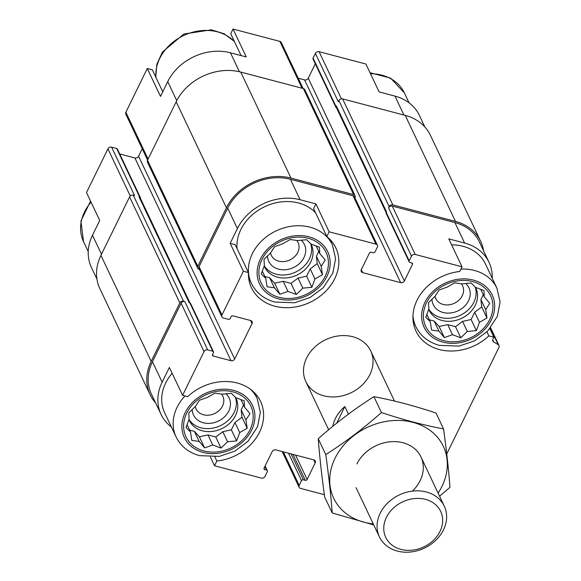 <?xml version="1.0" encoding="UTF-8"?>
<svg xmlns="http://www.w3.org/2000/svg" width="581" height="581" viewBox="0 0 581 581"><rect width="100%" height="100%" fill="white"/><g stroke="black" fill="none" stroke-linecap="round" stroke-linejoin="round"><path stroke-width="0.87" d="M475.171 286.963A25.84 21.163 -25.4 0 1 467.429 310.581A25.84 21.163 -25.4 0 1 440.674 317.509A25.84 21.163 -25.4 0 1 428.771 309.172M428.72 309.288A25.84 21.163 154.6 0 0 429.156 310.283A25.84 21.163 154.6 0 0 442.083 320.487A25.84 21.163 154.6 0 0 469.688 312.774A25.84 21.163 154.6 0 0 475.854 288.147A25.84 21.163 154.6 0 0 475.316 287.116M235.414 397.259A25.84 21.163 -25.4 0 1 227.672 420.876A25.84 21.163 -25.4 0 1 200.917 427.805A25.84 21.163 -25.4 0 1 189.014 419.467M188.963 419.591A25.84 21.163 154.6 0 0 189.399 420.579A25.84 21.163 154.6 0 0 202.326 430.782A25.84 21.163 154.6 0 0 229.931 423.07A25.84 21.163 154.6 0 0 236.097 398.443A25.84 21.163 154.6 0 0 235.559 397.411M310.668 243.657A25.84 21.163 -25.4 0 1 302.919 267.275A25.84 21.163 -25.4 0 1 276.171 274.196A25.84 21.163 -25.4 0 1 264.268 265.858M264.217 265.982A25.84 21.163 154.6 0 0 264.645 266.977A25.84 21.163 154.6 0 0 277.58 277.173A25.84 21.163 154.6 0 0 305.185 269.468A25.84 21.163 154.6 0 0 311.351 244.841A25.84 21.163 154.6 0 0 310.813 243.802M451.619 244.855A44.86 36.748 -25.4 0 1 485.462 264.006L496.922 288.191A44.86 36.748 -25.4 0 0 460.878 269.083M492.209 278.241A48.811 39.98 154.6 0 0 489.028 262.314A48.811 39.98 154.6 0 0 464.604 243.047L448.786 238.878L462.011 266.781L415.19 254.456A2.869 2.353 154.6 0 0 411.501 256.156L409.184 260.876A1.438 1.177 154.6 0 0 409.874 262.394L411.769 262.895A1.438 1.177 154.6 0 1 412.459 264.406L404.354 280.95A2.869 2.353 154.6 0 1 400.665 282.649L362.704 272.656A2.869 2.353 154.6 0 1 361.266 271.516A2.869 2.353 154.6 0 1 361.331 269.62L369.429 253.084A1.438 1.177 154.6 0 1 371.274 252.234L373.176 252.735A1.438 1.177 154.6 0 0 375.021 251.885L377.33 247.157A2.869 2.353 154.6 0 0 377.396 245.262A2.869 2.353 154.6 0 0 375.958 244.129L329.136 231.804L326.827 236.525L313.602 208.63L315.919 203.902L329.136 231.804M326.827 236.525A46.654 38.215 -25.4 0 1 335.796 247.826A46.654 38.215 -25.4 0 1 310.007 302.345A46.654 38.215 -25.4 0 1 251.479 287.791A46.654 38.215 -25.4 0 1 248.443 272.583L235.218 244.688L230.156 243.352L237.389 228.58A48.811 39.98 154.6 0 1 300.101 199.733L315.919 203.902M237.048 248.545A44.86 36.748 -25.4 0 1 265.502 206.32A44.86 36.748 -25.4 0 1 315.614 212.878M386.191 212.69L336.254 107.318A2.15 1.765 154.6 0 1 336.297 105.902L336.007 106.49A1.438 1.177 154.6 0 0 335.978 107.441L313.057 59.073A1.438 1.177 154.6 0 1 313.086 58.129L315.403 53.401A2.869 2.353 154.6 0 1 319.092 51.702L365.914 64.033L379.139 91.936L394.957 96.097L403.933 115.031M241.064 55.58L230.73 33.778L233.039 29.05L246.264 56.953L230.446 52.784A48.811 39.98 154.6 0 0 167.742 81.63L176.747 100.629M162.76 91.805L152.345 69.836L147.284 68.5L160.509 96.402L167.742 81.63M489.885 328.672L493.937 337.22L488.875 335.883L486.951 331.831M488.875 335.883A46.654 38.215 -25.4 0 1 415.989 331.105A46.654 38.215 -25.4 0 1 459.694 271.509L462.011 266.781M248.443 272.583L243.381 271.254L230.156 243.352M140.348 198.194A1.438 1.177 154.6 0 0 140.311 197.417L117.391 149.056A1.438 1.177 154.6 0 0 116.672 148.489L111.61 147.153L134.531 195.514L133.267 195.18L183.516 301.212L184.787 301.539A2.869 2.353 154.6 0 0 181.098 303.238L152.44 361.731L162.143 382.189L169.376 367.417L182.601 395.32L187.663 396.656A46.654 38.215 -25.4 0 1 260.549 401.435A46.654 38.215 -25.4 0 1 216.844 461.031L214.527 465.759L210.424 457.094M162.143 382.189A48.811 39.98 154.6 0 0 161.06 414.42A48.811 39.98 154.6 0 0 171.373 426.962M185.012 395.952A44.86 36.748 -25.4 0 0 176.087 436.912L164.626 412.728A44.86 36.748 -25.4 0 1 172.165 373.3M96.925 279.105L91.413 267.471A48.811 39.98 154.6 0 1 92.495 235.24L99.729 220.468L86.504 192.572L107.921 148.852L130.26 195.986M216.844 461.031L214.905 456.942M292.977 454.393L305.257 480.305L303.362 479.804A1.438 1.177 154.6 0 0 301.517 480.654L299.2 485.382A2.869 2.353 154.6 0 0 299.142 487.277A2.869 2.353 154.6 0 0 300.573 488.41L324.365 494.671M446.753 453.943L498.941 347.416A2.869 2.353 154.6 0 0 498.999 345.521A2.869 2.353 154.6 0 0 498.178 344.642L493.697 342.02A2.869 2.353 154.6 0 1 492.877 341.141A2.869 2.353 154.6 0 1 492.942 339.246L493.937 337.22M489.028 262.314L479.332 241.856A48.811 39.98 154.6 0 0 454.908 222.581L392.269 206.095A2.869 2.353 154.6 0 0 388.58 207.787L411.501 256.156M377.396 245.262L354.475 196.901A2.869 2.353 154.6 0 0 353.037 195.768L290.398 179.275A48.811 39.98 154.6 0 0 227.694 208.121L199.043 266.606A2.869 2.353 154.6 0 0 198.978 268.509L221.898 316.87A2.869 2.353 154.6 0 0 223.336 318.003L228.398 319.332A1.438 1.177 154.6 0 0 230.243 318.49L231.107 316.71A1.438 1.177 154.6 0 1 232.952 315.868L250.672 320.53A2.869 2.353 154.6 0 1 252.11 321.663A2.869 2.353 154.6 0 1 252.045 323.559L234.68 359.007A2.869 2.353 154.6 0 1 230.991 360.707L213.271 356.037A1.438 1.177 154.6 0 1 212.588 354.526L213.452 352.754A1.438 1.177 154.6 0 0 212.769 351.236L207.707 349.907A2.869 2.353 154.6 0 0 204.018 351.599L182.601 395.32M243.381 271.254L221.964 314.975A2.869 2.353 154.6 0 0 221.898 316.87M152.44 361.731A48.811 39.98 154.6 0 0 151.365 393.962L161.06 414.42M214.527 465.759L261.348 478.083A2.869 2.353 154.6 0 0 265.038 476.384L267.354 471.663A1.438 1.177 154.6 0 0 266.664 470.145L264.769 469.644A1.438 1.177 154.6 0 1 264.079 468.133L272.184 451.59A2.869 2.353 154.6 0 1 275.873 449.89L313.834 459.883A2.869 2.353 154.6 0 1 315.272 461.016A2.869 2.353 154.6 0 1 315.207 462.912L307.102 479.456A1.438 1.177 154.6 0 1 305.257 480.305M323.799 395.806A35.891 29.399 -25.4 0 1 305.838 381.637A35.891 29.399 -25.4 0 1 325.68 339.703A35.891 29.399 -25.4 0 1 370.7 350.895A35.891 29.399 -25.4 0 1 362.137 385.101A35.891 29.399 -25.4 0 1 323.799 395.806M354.904 197.794L354.991 197.613A2.869 2.353 154.6 0 0 355.056 195.717L304.8 89.692A2.869 2.353 154.6 0 0 303.362 88.559L240.723 72.066A50.242 41.157 154.6 0 0 176.174 101.762L147.523 160.254A2.869 2.353 154.6 0 0 147.458 162.15L197.714 268.175A2.869 2.353 154.6 0 0 199.145 269.308L199.385 269.366M133.267 195.18A2.869 2.353 154.6 0 0 129.578 196.879L100.927 255.371A50.242 41.157 154.6 0 0 99.816 288.546L150.065 394.572A50.242 41.157 154.6 0 0 155.548 402.786M336.297 105.902L386.554 211.927L386.263 212.515A1.438 1.177 154.6 0 0 386.227 213.467L409.155 261.828M213.488 351.803L190.568 303.442A1.438 1.177 154.6 0 0 189.849 302.875L189.217 302.708L138.961 196.683L139.593 196.85A1.438 1.177 154.6 0 1 140.311 197.417M483.515 250.68A50.242 41.157 154.6 0 0 480.625 241.238A50.242 41.157 154.6 0 0 455.482 221.405L392.843 204.911A2.869 2.353 154.6 0 0 389.154 206.611L388.58 207.787M480.625 241.238L430.376 135.213A50.242 41.157 154.6 0 0 405.233 115.379L342.594 98.886A2.869 2.353 154.6 0 0 338.905 100.586L338.324 101.762L315.403 53.401M315.301 63.816L308.257 78.203L404.354 280.95M298.227 78.224L304.567 79.895A2.869 2.353 154.6 0 0 308.257 78.203M142.236 148.794L138.583 156.253L234.68 359.007M119.715 153.958L134.894 157.952A2.869 2.353 154.6 0 0 138.583 156.253M355.056 195.717A2.869 2.353 154.6 0 0 353.618 194.584L290.979 178.091A50.242 41.157 154.6 0 0 226.43 207.787L197.772 266.28A2.869 2.353 154.6 0 0 197.714 268.175M183.516 301.212A2.869 2.353 154.6 0 0 179.834 302.904L151.176 361.397A50.242 41.157 154.6 0 0 150.065 394.572M189.987 302.919L140.036 197.533A2.15 1.765 154.6 0 0 138.961 196.683M335.978 107.441A1.438 1.177 154.6 0 0 336.552 107.957M424.893 126.999L419.38 115.365A48.811 39.98 154.6 0 0 394.957 96.097M303.093 88.486L281.298 42.507A2.869 2.353 154.6 0 0 279.86 41.374L233.039 29.05M147.284 68.5L125.866 112.22A2.869 2.353 154.6 0 0 125.801 114.116L147.596 160.102M111.61 147.153A2.869 2.353 154.6 0 0 107.921 148.852M203.916 450.958A35.891 29.399 -25.4 0 1 198.23 399.438A35.891 29.399 -25.4 0 1 253.025 413.861A35.891 29.399 -25.4 0 1 203.916 450.958M189.108 419.242L186.007 427.58L190.51 431.995L191.81 440.383L199.16 441.422L204.635 447.886L212.719 444.988L221.034 448.074L227.57 441.749L236.627 440.906L239.721 432.569L247.223 428.291L245.923 419.903L249.997 413.621L244.521 407.15L244.194 400.817L235.871 397.724L231.369 393.308L222.312 394.158L214.97 393.119L207.461 397.397L199.377 400.294L195.31 406.577L188.781 412.902L189.108 419.242M225.893 393.744A19.739 16.166 -25.4 0 1 226.605 414.522A19.739 16.166 -25.4 0 1 203.379 422.786A19.739 16.166 -25.4 0 1 192.209 409.467M221.434 393.998A14.837 12.15 -25.4 0 1 222.85 396.191A14.837 12.15 -25.4 0 1 219.313 410.331A14.837 12.15 -25.4 0 1 203.466 414.761A14.837 12.15 -25.4 0 1 196.037 408.901A14.837 12.15 -25.4 0 1 195.274 406.606M279.17 297.349A35.891 29.399 -25.4 0 1 273.477 245.828A35.891 29.399 -25.4 0 1 328.272 260.252A35.891 29.399 -25.4 0 1 279.17 297.349M443.673 340.662A35.891 29.399 -25.4 0 1 437.987 289.135A35.891 29.399 -25.4 0 1 492.782 303.565A35.891 29.399 -25.4 0 1 443.673 340.662M264.355 265.633L261.261 273.971L265.764 278.386L267.064 286.774L274.406 287.813L279.882 294.276L287.973 291.386L296.288 294.473L302.817 288.147L311.881 287.297L314.975 278.96L322.477 274.69L321.177 266.294L325.244 260.012L319.768 253.541L319.441 247.208L311.125 244.122L306.623 239.706L297.559 240.549L290.217 239.517L282.715 243.788L274.631 246.685L270.557 252.975L264.028 259.3L264.355 265.633M301.147 240.135A19.739 16.166 -25.4 0 1 301.859 260.913A19.739 16.166 -25.4 0 1 278.626 269.177A19.739 16.166 -25.4 0 1 267.456 255.858M296.688 240.396A14.837 12.15 -25.4 0 1 298.104 242.589A14.837 12.15 -25.4 0 1 294.567 256.729A14.837 12.15 -25.4 0 1 278.713 261.152A14.837 12.15 -25.4 0 1 271.291 255.299A14.837 12.15 -25.4 0 1 270.528 253.004M428.858 308.947L425.764 317.284L430.267 321.7L431.567 330.088L438.916 331.119L444.392 337.59L452.476 334.692L460.791 337.779L467.327 331.453L476.384 330.611L479.478 322.273L486.98 317.996L485.68 309.608L489.754 303.318L484.271 296.855L483.944 290.515L475.628 287.428L471.126 283.012L462.069 283.862L454.727 282.824L447.217 287.101L439.134 289.999L435.067 296.281L428.531 302.607L428.858 308.947M465.65 283.441A19.739 16.166 -25.4 0 1 466.361 304.226A19.739 16.166 -25.4 0 1 443.136 312.484A19.739 16.166 -25.4 0 1 431.966 299.171M461.191 283.702A14.837 12.15 -25.4 0 1 462.607 285.896A14.837 12.15 -25.4 0 1 459.07 300.036A14.837 12.15 -25.4 0 1 443.223 304.466A14.837 12.15 -25.4 0 1 435.794 298.605A14.837 12.15 -25.4 0 1 435.031 296.31M264.871 276.498L269.642 277.754L274.631 283.194L279.882 294.276M269.642 277.754L274.406 287.813M274.631 283.194L283.201 281.32L287.973 291.386M283.201 281.32L291.03 283.383L296.288 294.473M291.03 283.383L298.053 278.081L302.817 288.147M298.053 278.081L306.623 276.215L311.881 287.297M306.623 276.215L310.203 268.901L314.975 278.96M310.203 268.901L317.219 263.6L322.477 274.69M317.219 263.6L316.413 256.236L321.177 266.294M316.413 256.236L318.766 251.428M316.158 245.923L319.768 253.541M262.285 271.051L265.764 278.386M189.617 430.1L194.388 431.356L199.377 436.803L204.635 447.886M194.388 431.356L199.16 441.422M199.377 436.803L207.954 434.929L212.719 444.988M207.954 434.929L215.783 436.992L221.034 448.074M215.783 436.992L222.799 431.69L227.57 441.749M222.799 431.69L231.369 429.817L236.627 440.906M231.369 429.817L234.956 422.51L239.721 432.569M234.956 422.51L241.972 417.209L247.223 428.291M241.972 417.209L241.159 409.845L245.923 419.903M241.159 409.845L243.512 405.037M240.904 399.532L244.521 407.15M187.038 424.653L190.51 431.995M429.374 319.804L434.145 321.061L439.134 326.507L444.392 337.59M434.145 321.061L438.916 331.119M439.134 326.507L447.711 324.634L452.476 334.692M447.711 324.634L455.54 326.696L460.791 337.779M455.54 326.696L462.556 321.395L467.327 331.453M462.556 321.395L471.126 319.521L476.384 330.611M471.126 319.521L474.713 312.215L479.478 322.273M474.713 312.215L481.729 306.913L486.98 317.996M481.729 306.913L480.915 299.549L485.68 309.608M480.915 299.549L483.269 294.734M480.661 289.236L484.271 296.855M426.788 314.357L430.267 321.7M332.731 426.396A35.891 29.399 -25.4 0 1 344.845 406.54L348.447 414.137M336.682 423.193L344.845 406.54M425.459 499.369A30.386 24.889 -25.4 0 1 430.274 542.988A30.386 24.889 -25.4 0 1 383.888 530.773A30.386 24.889 -25.4 0 1 425.459 499.369M426.323 491.984A35.891 29.399 -25.4 0 1 444.283 506.153A35.891 29.399 -25.4 0 1 424.442 548.094A35.891 29.399 -25.4 0 1 379.422 536.895A35.891 29.399 -25.4 0 1 387.985 502.696A35.891 29.399 -25.4 0 1 426.323 491.984M373.242 523.859A60.649 49.683 -25.4 0 1 335.055 458.22A60.649 49.683 -25.4 0 1 416.613 423.462A60.649 49.683 -25.4 0 1 438.103 493.116M356.887 463.965A35.891 29.399 -25.4 0 1 408.792 444.901A35.891 29.399 -25.4 0 1 412.387 491.127M439.577 496.218L449.977 487.285C448.648 469.542 446.498 450.079 443.528 428.894C423.912 425.234 403.207 419.787 381.427 412.539C363.691 428.284 345.143 442.294 325.774 454.589C328.744 475.774 330.894 495.237 332.223 512.979L373.75 524.926M332.223 512.979L324.699 497.096C321.729 475.904 319.579 456.441 318.25 438.706C335.985 422.968 354.533 408.951 373.903 396.663C393.519 400.316 414.217 405.77 436.004 413.011L443.528 428.894M325.774 454.589L318.25 438.706M381.427 412.539L373.903 396.663M454.908 222.581L464.604 243.047M392.269 206.095L415.19 254.456M353.037 195.768L375.958 244.129M290.398 179.275L300.101 199.733M227.694 208.121L237.389 228.58M199.043 266.606L221.964 314.975M181.098 303.238L204.018 351.599M490.349 328.112L498.178 344.642M492.717 339.95L493.697 342.02M338.905 100.586L389.154 206.611M313.086 58.129L336.007 106.49M386.263 212.515L409.184 260.876M411.733 262.881L412.459 264.406M304.567 79.895L400.665 282.649M361.295 269.693L362.704 272.656M250.6 320.509L252.045 323.559M134.894 157.952L230.991 360.707M212.573 354.555L213.271 356.037M189.849 302.875L212.769 351.236M116.672 148.489L139.593 196.85M184.787 301.539L207.707 349.907M264.907 466.441L266.664 470.145M264.065 468.163L264.769 469.644M313.762 459.869L315.207 462.912M295.547 455.068L307.102 479.456M291.081 453.892L303.362 479.804M288.517 453.216L301.517 480.654M283.31 451.851L299.2 485.382M405.233 115.379L455.482 221.405M342.594 98.886L392.843 204.911M303.362 88.559L353.618 194.584M240.723 72.066L290.979 178.091M176.174 101.762L226.43 207.787M147.523 160.254L197.772 266.28M129.578 196.879L179.834 302.904M100.927 255.371L151.176 361.397M319.092 51.702L341.425 98.821M279.86 41.374L302.062 88.218M230.446 52.784L239.437 71.746M125.866 112.22L148.082 159.1M92.495 235.24L101.486 254.217M203.197 452.432A37.685 30.866 -25.4 0 1 197.22 398.334A37.685 30.866 -25.4 0 1 254.754 413.483A37.685 30.866 -25.4 0 1 203.197 452.432M250.338 389.183A44.86 36.748 -25.4 0 1 257.165 398.486L254.434 392.72M88.232 251.544L83.519 241.602A44.86 36.748 -25.4 0 1 91.057 202.173M278.444 298.83A37.685 30.866 -25.4 0 1 272.474 244.732A37.685 30.866 -25.4 0 1 330.008 259.874A37.685 30.866 -25.4 0 1 278.444 298.83M332.412 244.877L335.578 258.668L332.848 273.048L323.239 287.711L310.145 297.487L294.611 302.774L274.857 302.047C263.927 299.041 256.09 292.788 251.341 283.303A44.86 36.748 -25.4 0 1 276.142 230.882A44.86 36.748 -25.4 0 1 332.412 244.877L329.681 239.111M442.954 342.136A37.685 30.866 -25.4 0 1 436.977 288.038A37.685 30.866 -25.4 0 1 494.511 303.188A37.685 30.866 -25.4 0 1 442.954 342.136M496.922 288.191L500.088 301.982L497.351 316.362L487.75 331.025L474.655 340.793L459.113 346.087L439.359 345.361C428.429 342.347 420.593 336.101 415.843 326.616A44.86 36.748 -25.4 0 1 412.968 315.447M155.933 77.411A44.86 36.748 -25.4 0 1 184.388 35.194A44.86 36.748 -25.4 0 1 234.506 41.752M370.504 73.729A44.86 36.748 -25.4 0 1 404.347 92.873L409.06 102.822M490.604 327.8L498.999 345.521M265.139 465.969L267.383 470.712M282.213 451.56L299.142 487.277M176.087 436.912C180.836 446.397 188.672 452.643 199.603 455.657L219.357 456.383L234.898 451.088L247.993 441.32L257.594 426.657L260.332 412.278L257.165 398.486M83.519 241.602L80.912 221.012L90.556 201.12M251.341 283.303L248.61 277.536M415.843 326.616L413.113 320.85M155.759 77.041L156.87 64.237L162.411 52.043L183.814 34.025L211.382 29.827L224.113 33.749L234.354 41.425M370.017 72.69L390.65 78.166L404.347 92.873M394.47 401.057L370.7 350.895M328.65 429.773L305.838 381.637M444.283 506.153L420.949 456.927M379.422 536.895L356.088 487.67"/></g></svg>
